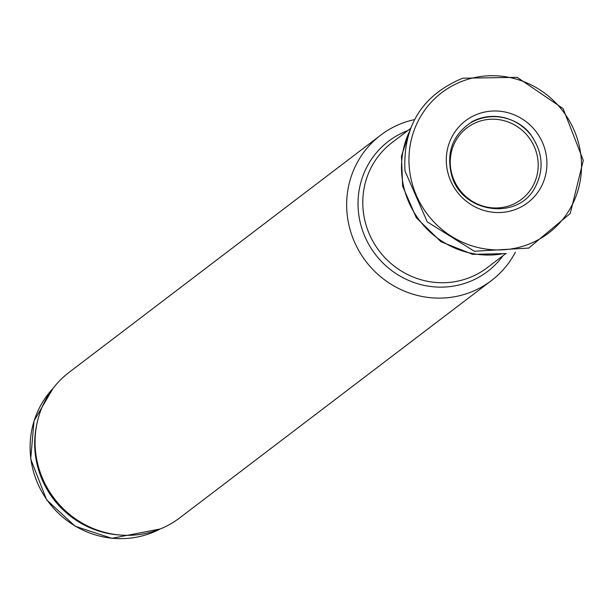 <?xml version="1.0" encoding="UTF-8"?>
<svg xmlns="http://www.w3.org/2000/svg" width="614" height="614" viewBox="0 0 614 614"><rect width="100%" height="100%" fill="white"/><g stroke="black" fill="none" stroke-linecap="round" stroke-linejoin="round"><path stroke-width="0.92" d="M414.527 119.6A91.394 88.209 52.7 0 0 380.68 135.157A91.394 88.209 52.7 0 0 347.417 216.588A91.394 88.209 52.7 0 0 402.385 290.268A91.394 88.209 52.7 0 0 491.407 280.606A91.394 88.209 52.7 0 0 515.415 252.124M380.68 135.157L69.083 372.368A91.394 88.209 52.7 0 0 36.756 424.558A91.394 88.209 52.7 0 0 35.819 453.8A91.394 88.209 52.7 0 0 120.889 535.086A91.394 88.209 52.7 0 0 179.81 517.809L491.407 280.606M36.756 424.558L36.349 426.615A89.567 86.444 52.7 0 0 35.428 455.266A89.567 86.444 52.7 0 0 118.801 534.924L120.889 535.086M471.299 122.102A47.324 45.674 -127.3 0 1 533.305 138.449M501.646 253.981A85.914 82.921 -127.3 0 1 403.314 184.983A85.914 82.921 -127.3 0 1 409.07 132.378M450.63 167.875A44.96 43.394 52.7 0 0 520.994 199.711A44.96 43.394 52.7 0 0 511.055 123.184A44.96 43.394 52.7 0 0 450.63 167.875M410.282 128.71L392.047 142.586A78.6 75.86 52.7 0 0 363.434 212.621A78.6 75.86 52.7 0 0 410.712 275.985A78.6 75.86 52.7 0 0 487.263 267.673L505.506 253.789M407.865 130.552A81.815 78.96 52.7 0 0 358.706 214.156A81.815 78.96 52.7 0 0 418.594 283.998A81.815 78.96 52.7 0 0 503.081 255.631M53.05 388.355A89.567 86.444 52.7 0 0 30.861 458.742A89.567 86.444 52.7 0 0 160.124 529.015M472.473 116.399A51.446 49.65 -127.3 0 1 542.638 142.855A51.446 49.65 -127.3 0 1 512.989 210.333A51.446 49.65 -127.3 0 1 447.829 172.496A51.446 49.65 -127.3 0 1 472.473 116.399M465.12 80.196A88.224 85.146 -127.3 0 1 578.357 142.294A88.224 85.146 -127.3 0 1 511.332 248.908A88.224 85.146 -127.3 0 1 409.408 168.819A88.224 85.146 -127.3 0 1 465.12 80.196M160.193 528.984L111.848 538.309L75.2 526.275L46.626 499.842L30.7 458.988L34.031 420.905L53.088 388.301M451.513 174.744C461.106 213.135 518.101 221.301 535.147 187.255C544.142 169.832 542.914 152.686 531.455 135.794C523.151 122.14 496.611 108.417 470.662 122.731C452.595 135.187 446.209 152.525 451.513 174.744M404.971 170.945L427.252 221.884L474.323 251.241L528.761 248.079L570.252 213.48L583.3 160.392L563.115 108.617L517.234 77.341L462.649 78.216C422.025 95.231 402.799 126.139 404.971 170.945M410.72 127.889L401.464 156.186L402.63 186.234L416.315 217.74L440.967 241.724L472.68 254.349L506.412 253.582"/></g></svg>
